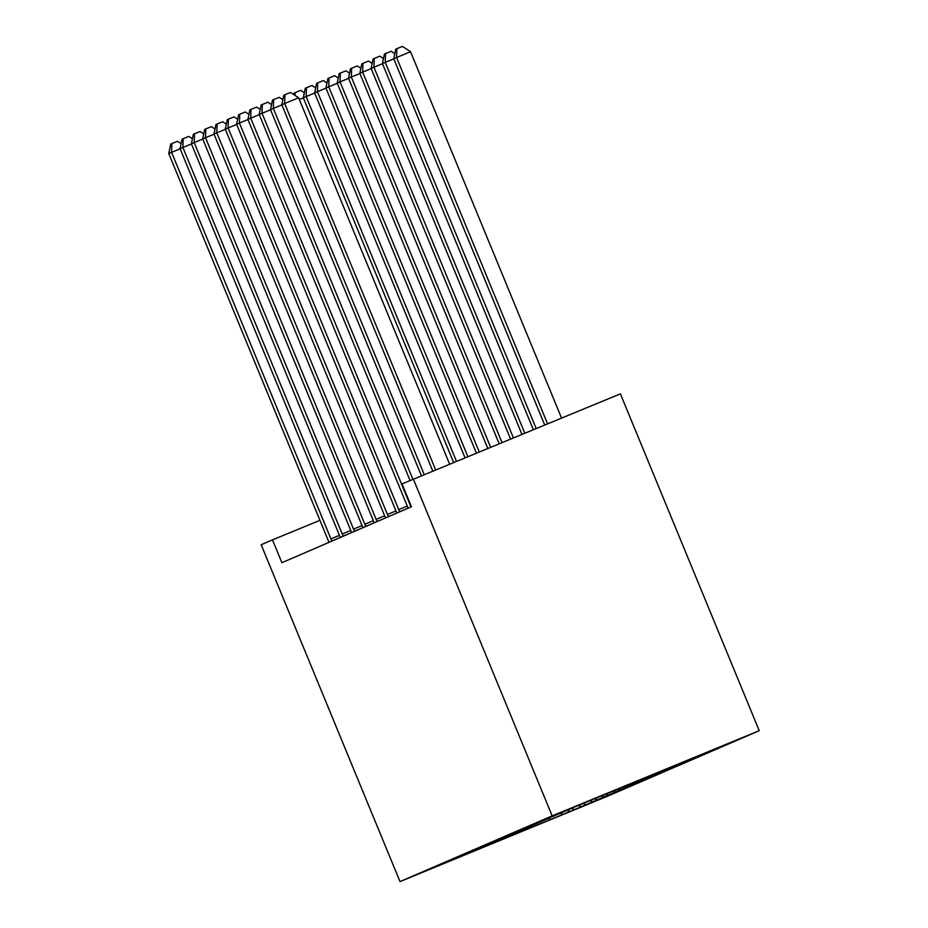 <?xml version="1.0" encoding="UTF-8"?>
<svg xmlns="http://www.w3.org/2000/svg" width="928" height="928" viewBox="0 0 928 928"><rect width="100%" height="100%" fill="white"/><g stroke="black" fill="none" stroke-linecap="round" stroke-linejoin="round"><path stroke-width="1.39" d="M319.94 520.341L272.484 539.876L281.892 562.704L411.44 506.746L402.021 483.906L620.391 393.855L759.232 730.696L607.074 796.421L400.014 881.6L552.16 815.874L759.232 730.696M548.541 818.635L550.374 819.679L582.668 806.13L702.496 754.371L682.324 762.41M550.374 819.679L476.69 849.584M682.625 762.549L576.578 806.165L476.621 849.758M671.315 767.421L670.735 767.178M664.541 770.356L663.787 770.031M660.017 772.305L659.158 771.945M653.231 775.24L652.21 774.799M648.707 777.188L647.57 776.701M641.932 780.123L640.622 779.566M637.408 782.072L635.993 781.469M630.622 785.007L629.045 784.322M626.11 786.956L624.416 786.236M619.324 789.89L617.468 789.09M614.8 791.839L612.828 790.992M608.014 794.774L605.949 793.881M603.502 796.723L601.437 795.841M596.716 799.658L594.604 798.753M592.192 801.606L589.976 800.655M585.417 804.541L583.306 803.636M580.893 806.49L578.666 805.539M574.107 809.425L571.996 808.52M569.583 811.374L567.368 810.422M562.809 814.308L560.698 813.404M272.484 539.876L261.174 544.748L400.014 881.6M413.331 479.034L552.16 815.874M180.136 148.84L171.599 152.354L330.913 538.878A6.171 1.23 -112.4 0 0 331.864 540.966L331.934 541.094M168.768 153.572L170.764 144.06L171.889 143.573L171.599 152.354L168.768 153.572L328.083 540.096A6.171 1.23 -112.4 0 1 328.883 542.265L328.918 542.393M171.889 143.573L177.48 141.276L181.122 143.666M282.39 99.412L283.26 97.765M191.446 143.956L182.897 147.471L342.212 533.994A6.171 1.23 -112.4 0 0 343.174 536.082L343.232 536.21M180.078 148.689L182.062 139.177L183.187 138.69L182.897 147.471L180.078 148.689L339.381 535.212A6.171 1.23 -112.4 0 1 340.182 537.382L340.228 537.509M183.187 138.69L188.79 136.393L192.432 138.782M202.745 139.072L194.207 142.587L353.522 529.111A6.171 1.23 -112.4 0 0 354.473 531.199L354.542 531.326M191.377 143.805L193.36 134.293L194.497 133.806L194.207 142.587L191.377 143.805L350.691 530.329A6.171 1.23 -112.4 0 1 351.492 532.498L351.526 532.626M194.497 133.806L200.088 131.509L203.731 133.899M303.363 97.916L299.361 99.563M293.7 94.528L293.99 93.136L300.718 90.341L304.349 92.742M295.116 92.649L295.023 95.398M456.46 461.286L306.136 96.547L303.305 97.765L453.618 462.457M314.673 93.032L306.136 96.547L306.426 87.766L312.017 85.469L315.659 87.858M303.305 97.765L305.289 88.253L306.426 87.766M214.043 134.189L205.506 137.704L364.82 524.227A6.171 1.23 -112.4 0 0 365.783 526.315L365.841 526.443M202.687 138.922L204.67 129.41L205.796 128.922L205.506 137.704L202.687 138.922L361.99 525.445A6.171 1.23 -112.4 0 1 362.79 527.614L362.836 527.742M205.796 128.922L211.398 126.626L215.041 129.015M225.353 129.305L216.816 132.82L376.118 519.344A6.171 1.23 -112.4 0 0 377.081 521.443L377.151 521.559M213.985 134.05L215.969 124.526L217.106 124.039L216.816 132.82L213.985 134.05L373.3 520.562A6.171 1.23 -112.4 0 1 374.1 522.731L374.135 522.858M217.106 124.039L222.697 121.742L226.339 124.132M467.851 456.599L317.434 91.663L314.604 92.881L465.009 457.771M325.972 88.148L317.434 91.663L317.724 82.882L323.327 80.585L326.958 82.975M314.604 92.881L316.599 83.369L317.724 82.882M479.231 451.913L328.744 86.78L325.914 87.998L476.389 453.084M337.282 83.265L328.744 86.78L329.034 77.998L334.625 75.702L338.268 78.091M325.914 87.998L327.897 78.486L329.034 77.998M236.652 124.433L228.114 127.936L387.428 514.46A6.171 1.23 -112.4 0 0 388.391 516.56L388.449 516.676M225.295 129.166L227.279 119.642L228.404 119.155L228.114 127.936L225.295 129.166L384.598 515.678A6.171 1.23 -112.4 0 1 385.398 517.847L385.445 517.975M228.404 119.155L234.007 116.858L237.649 119.248M490.622 447.238L340.042 81.896L337.212 83.126L487.78 448.398M348.58 78.381L340.042 81.896L340.332 73.115L345.924 70.818L349.566 73.208M337.212 83.126L339.207 73.602L340.332 73.115M247.962 119.55L239.424 123.053L398.727 509.576A6.171 1.23 -112.4 0 0 399.69 511.676L399.759 511.792M236.594 124.282L238.577 114.759L239.714 114.272L239.424 123.053L236.594 124.282L395.908 510.794A6.171 1.23 -112.4 0 1 396.697 512.964L396.743 513.091M239.714 114.272L245.305 111.975L248.948 114.364M502.013 442.552L351.341 77.012L348.522 78.242L499.16 443.723M359.89 73.509L351.341 77.012L351.631 68.231L357.234 65.934L360.876 68.324M348.522 78.242L350.506 68.718L351.631 68.231M259.26 114.666L250.722 118.169L410.037 504.693A6.171 1.23 -112.4 0 0 411 506.792L411.058 506.908M247.904 119.399L249.887 109.875L251.012 109.388L250.722 118.169L247.904 119.399L407.206 505.911A6.171 1.23 -112.4 0 1 408.007 508.08L408.053 508.208M251.012 109.388L256.615 107.091L260.246 109.481M513.393 437.865L362.651 72.129L359.82 73.358L510.551 439.037M371.188 68.626L362.651 72.129L362.941 63.348L368.532 61.051L372.174 63.44M359.82 73.358L361.816 63.835L362.941 63.348M270.57 109.782L262.032 113.297L412.856 479.231M259.202 114.515L261.186 105.003L262.322 104.504L262.032 113.297L259.202 114.515L410.037 480.449M262.322 104.504L267.914 102.208L271.556 104.597M524.784 433.179L373.949 67.245L371.13 68.475L521.93 434.35M382.498 63.742L373.949 67.245L374.239 58.464L379.842 56.167L383.484 58.557M371.13 68.475L373.114 58.951L374.239 58.464M281.868 104.899L273.331 108.414L424.235 474.544M270.5 109.632L272.496 100.12L273.621 99.621L273.331 108.414L270.5 109.632L421.393 475.716M273.621 99.621L279.224 97.324L282.854 99.714M536.164 428.492L385.259 62.373L382.429 63.591L533.322 429.664M393.797 58.858L385.259 62.373L385.549 53.58L391.14 51.284L394.783 53.673M382.429 63.591L384.412 54.068L385.549 53.58M449.616 464.104L298.63 97.776L284.641 103.53L435.626 469.858M281.81 104.748L283.794 95.236L284.931 94.749L284.641 103.53L281.81 104.748L432.784 471.03M284.931 94.749L290.522 92.44L298.63 97.776M561.544 418.064L410.547 51.724L393.739 58.708L544.701 424.989M547.555 423.818L396.558 57.49L396.848 48.697L402.45 46.4L410.547 51.724M393.739 58.708L395.722 49.196L396.848 48.697M330.913 538.878L339.451 535.363M331.864 540.966L339.138 537.973M342.212 533.994L350.749 530.48M343.174 536.082L350.448 533.09M353.522 529.111L362.059 525.596M354.473 531.199L361.746 528.206M364.82 524.227L373.358 520.712M365.783 526.315L373.056 523.334M376.118 519.344L384.668 515.829M377.081 521.443L384.354 518.45M387.428 514.46L395.966 510.945M388.391 516.56L395.664 513.567M398.727 509.576L407.276 506.062M399.69 511.676L406.963 508.683"/></g></svg>

